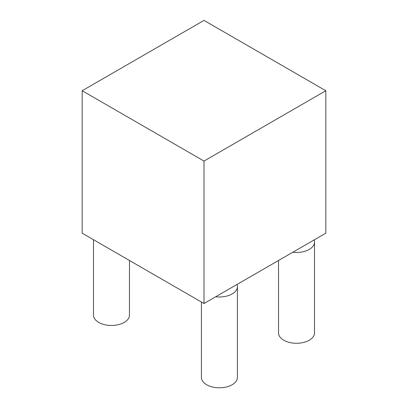 <?xml version="1.0" encoding="UTF-8"?>
<svg xmlns="http://www.w3.org/2000/svg" width="408" height="408" viewBox="0 0 408 408"><rect width="100%" height="100%" fill="white"/><g stroke="black" fill="none" stroke-linecap="round" stroke-linejoin="round"><path stroke-width="0.61" d="M204 20.4L82.176 90.734L204 161.068L325.824 90.734L204 20.4M204 161.068L204 303.516L82.176 233.182L82.176 90.734M204 303.516L325.824 233.182L325.824 90.734M93.483 239.71L93.483 315.093A17.993 10.389 0 0 0 98.756 322.437A17.993 10.389 0 0 0 118.361 324.686A17.993 10.389 0 0 0 129.469 315.093L129.469 260.488M215.699 296.764A17.993 10.389 0 0 0 237.41 286.6A17.993 10.389 0 0 0 237.023 284.452M201.43 302.032L201.43 377.41A17.993 10.389 0 0 0 206.698 384.759A17.993 10.389 0 0 0 226.307 387.008A17.993 10.389 0 0 0 237.41 377.41L237.41 286.6M292.801 252.246A17.993 10.389 0 0 0 314.517 242.087A17.993 10.389 0 0 0 314.124 239.935M278.531 260.488L278.531 332.897A17.993 10.389 0 0 0 283.8 340.241A17.993 10.389 0 0 0 303.409 342.496A17.993 10.389 0 0 0 314.517 332.897L314.517 242.087"/></g></svg>
